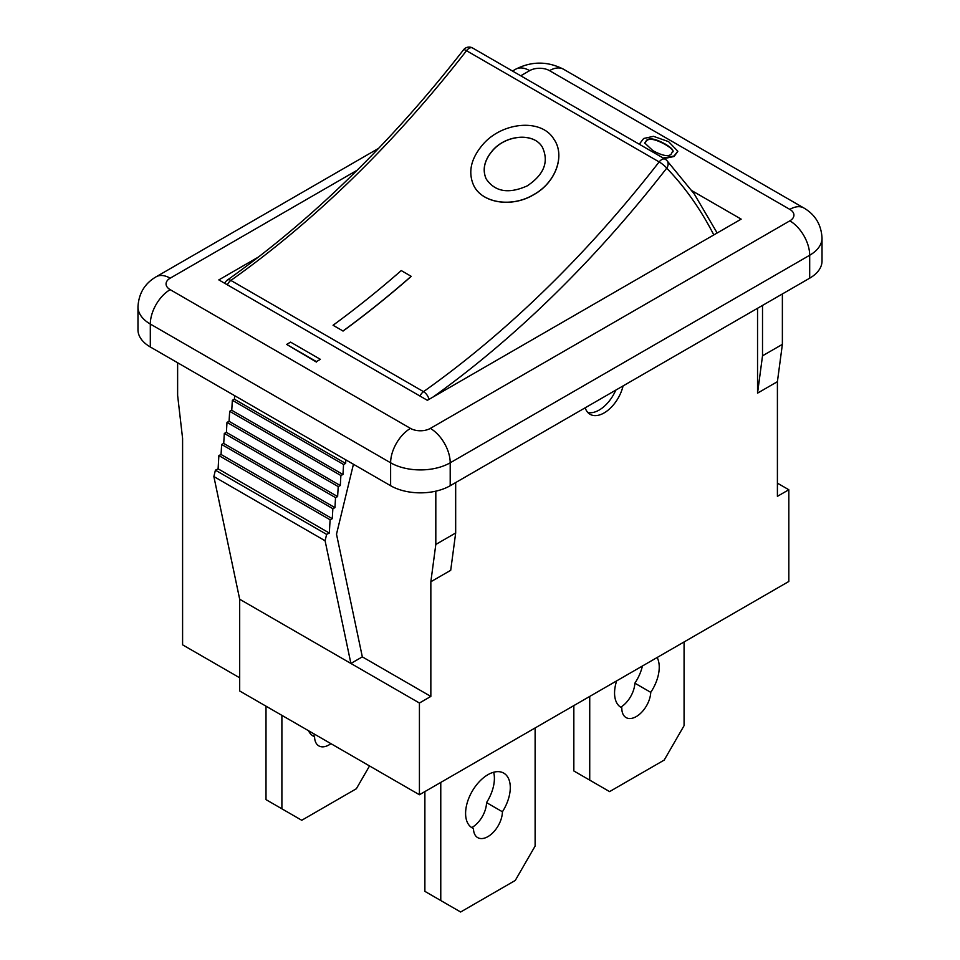 <?xml version="1.0" encoding="UTF-8"?>
<svg xmlns="http://www.w3.org/2000/svg" width="960" height="960" viewBox="0 0 960 960"><rect width="100%" height="100%" fill="white"/><g stroke="black" fill="none" stroke-linecap="round" stroke-linejoin="round"><path stroke-width="1.44" d="M589.728 696.432L589.728 780.132L573.84 770.964L573.84 705.6M684.072 641.964L684.072 725.664L664.212 760.068L609.588 791.604L589.728 780.132M657.144 657.504A31.596 18.24 -60 0 1 650.748 692.34A20.472 11.82 -60 0 1 641.496 712.44A20.472 11.82 -60 0 1 626.052 717.576A20.472 11.82 -60 0 1 621.816 707.844A31.596 18.24 -60 0 1 621.096 707.472A31.596 18.24 -60 0 1 616.656 680.88M620.712 707.208A20.472 11.82 120 0 0 634.86 683.172A31.596 18.24 120 0 0 642.408 666.012M621.816 707.844L620.412 707.04M650.748 692.34L634.86 683.172M266.004 706.176L266.004 799.632L301.752 820.272L356.364 788.736L369.528 765.948M312.948 735.828A20.472 11.82 120 0 0 315.036 734.484M312.036 735.3L314.58 736.764A31.596 18.24 -60 0 1 313.26 736.116A31.596 18.24 -60 0 1 308.484 730.704M330.924 743.664A20.472 11.82 -60 0 1 318.816 745.884A20.472 11.82 -60 0 1 314.58 736.764M281.892 715.344L281.892 808.8M424.884 791.604L424.884 891.36L460.632 912L515.256 880.464L535.116 846.072L535.116 727.956M471.84 827.556A20.472 11.82 120 0 0 486.528 802.608A31.596 18.24 120 0 0 493.656 772.248M486.528 802.608L502.416 811.776A20.472 11.82 -60 0 1 493.38 832.236A20.472 11.82 -60 0 1 477.708 837.624A20.472 11.82 -60 0 1 473.472 828.492A31.596 18.24 -60 0 1 472.14 827.856A31.596 18.24 -60 0 1 472.14 791.364A31.596 18.24 -60 0 1 503.748 773.124A31.596 18.24 -60 0 1 502.416 811.776M470.928 827.028L473.472 828.492M440.772 782.424L440.772 900.528M428.964 399.384A7.02 3.576 -125.3 0 0 423.516 391.656L230.868 280.428A7.02 3.576 -125.3 0 0 227.364 280.068A7.02 7.02 0 0 0 224.832 283.368M342.996 330.996L333.06 325.26A810.924 468.192 120 0 0 401.244 270.576L411.168 276.312A810.924 468.192 -60 0 1 342.996 330.996L333.06 325.26M411.168 276.312L411.192 276.408A811.056 468.264 -60 0 1 343.008 331.104M492.096 151.056C505.476 134.664 533.88 132.144 542.388 147.24C549.108 161.736 544.068 174.612 527.244 185.868C508.68 194.16 494.988 191.844 486.18 178.932C482.232 169.932 484.2 160.632 492.096 151.056M542.412 147.276C533.892 132.216 505.5 134.76 492.144 151.14C484.272 160.668 482.292 169.944 486.204 178.968M482.172 145.332C471.012 158.784 468.06 171.876 473.34 184.632C481.14 202.968 511.596 208.188 534.036 194.4C556.008 182.22 565.392 155.148 553.824 139.08C541.152 117.864 501.156 122.076 482.172 145.332M553.824 139.08L553.872 139.14C565.44 155.22 556.044 182.304 534.084 194.484C511.632 208.26 481.176 203.052 473.376 184.716L473.364 184.668M615.756 390.156A28.092 16.212 -60 0 1 587.82 412.488M227.364 284.832A7.02 4.056 120 0 1 230.868 280.428A811.056 468.264 120 0 0 466.5 50.7A7.02 1.332 -142.1 0 0 463.56 49.776C390.708 143.148 311.976 219.912 227.364 280.068M433.14 396.972A818.088 472.32 120 0 0 666.708 168.168A7.02 1.332 -142.1 0 0 659.148 161.916A811.056 468.264 -60 0 1 423.516 391.656A7.02 4.056 -60 0 0 420.012 396.06M713.808 234.924A686.916 396.588 -60 0 0 666.708 168.168A7.02 5.652 -44 0 0 666.792 160.428A7.02 7.02 0 0 0 665.256 159.228A7.02 4.056 120 0 0 659.148 161.916L466.5 50.7A7.02 4.056 -60 0 1 472.608 48A7.02 7.02 0 0 0 463.56 49.776M239.688 677.796L182.592 644.832L182.592 438.432L177.624 395.388L177.624 362.748M673.092 151.752L672.984 151.164C672.42 149.388 669.696 147.096 664.8 144.264C655.536 139.26 649.488 138.06 646.668 140.664L644.736 143.256M672.984 150.708L671.1 154.26C668.244 156.876 662.196 155.676 652.932 150.672L644.724 143.016L646.668 140.208C649.488 137.604 655.536 138.804 664.8 143.808C669.696 146.628 672.42 148.932 672.984 150.708L673.104 151.524M677.796 151.428L674.064 156.492L664.128 158.568M640.212 144.768L639.96 143.304L643.668 138.48L653.496 136.332L668.58 141.636L677.796 151.2L674.064 156.024L663.168 158.016M640.056 144.672L639.96 143.532M320.376 359.328L316.428 361.608L286.644 344.412L290.592 342.132L320.376 359.328L316.428 361.608M316.428 362.064L286.644 344.412M691.98 190.74L741.168 219.132L427.368 400.308L218.832 279.9L258.636 256.92M782.376 293.952L782.376 344.364L777.408 381.672L777.408 496.332L788.832 489.744L788.832 581.472L419.424 794.748L239.688 690.984L239.688 599.244L213.864 476.556L215.412 470.172L326.628 534.384L329.328 533.052L330.096 519.768L332.28 518.688L332.856 508.68L334.956 507.636L335.532 497.628L337.632 496.584L338.208 486.576L340.296 485.532L340.884 475.524L342.972 474.492L343.56 464.484L345.648 463.44L345.864 459.876M777.408 483.156L788.832 489.744M213.864 476.556L325.092 540.768L326.628 534.384M215.412 470.172L218.1 468.84L329.328 533.052M218.1 468.84L218.88 455.556L330.096 519.768M218.88 455.556L221.052 454.476L332.28 518.688M221.052 454.476L221.64 444.468L332.856 508.68M221.64 444.468L223.728 443.424L334.956 507.636M223.728 443.424L224.316 433.416L335.532 497.628M224.316 433.416L226.404 432.372L337.632 496.584M226.404 432.372L226.992 422.364L338.208 486.576M226.992 422.364L229.08 421.32L340.296 485.532M229.08 421.32L229.668 411.312L340.884 475.524M229.668 411.312L231.756 410.28L342.972 474.492M231.756 410.28L232.344 400.272L343.56 464.484M232.344 400.272L234.432 399.228L345.648 463.44M234.432 399.228L234.636 395.664M353.436 464.256L336.504 534.18L362.328 656.868L350.904 663.456L325.092 540.768M239.688 599.244L419.424 703.02L419.424 794.748M362.328 656.868L430.848 696.432L419.424 703.02M430.848 696.432L430.848 581.76L435.816 544.452L455.676 532.98L450.708 570.3L430.848 581.76M435.816 491.172L435.816 544.452M762.516 305.412L762.516 355.824L757.548 393.132L757.548 308.28M782.376 344.364L762.516 355.824M777.408 381.672L757.548 393.132M623.076 385.92A28.092 16.212 -60 0 1 590.088 414.312A28.092 16.212 -60 0 1 585.18 407.796M170.172 278.184A28.092 16.212 60 0 0 156.132 276.792C144.78 283.416 138.732 293.436 137.976 306.852L137.976 329.784A42.132 24.324 0 0 0 150.312 346.98L390.624 485.724A42.132 24.324 0 0 0 450.204 485.724L809.688 278.184A42.132 24.324 0 0 0 822.024 260.988L822.024 238.056C821.268 224.64 815.22 214.62 803.868 207.996A28.092 16.212 -60 0 0 789.828 209.388A14.04 8.112 180 0 1 789.828 220.848L430.344 428.4A14.04 8.112 180 0 1 410.484 428.4L170.172 289.656A14.04 8.112 180 0 1 170.172 278.184L357.144 170.244M455.676 482.58L455.676 532.98M665.784 159.636A7.02 4.056 120 0 0 665.256 159.228L472.608 48M520.74 75.792L529.656 70.644A14.04 8.112 180 0 1 549.516 70.644L789.828 209.388M512.508 71.04L515.604 69.252C531.588 61.08 547.572 61.08 563.556 69.252A28.092 16.212 120 0 0 549.516 70.644M515.544 69.288A28.092 16.212 60 0 1 529.656 70.644M789.828 220.848A28.092 16.212 60 0 1 809.688 255.252A42.132 24.324 0 0 0 822.024 238.056M430.344 428.4A28.092 16.212 60 0 1 450.204 462.792L809.688 255.252L809.688 278.184M137.976 306.852A42.132 24.324 0 0 0 150.312 324.048A28.092 16.212 -60 0 1 170.172 289.656M410.484 428.4A28.092 16.212 120 0 0 390.624 462.792A42.132 24.324 0 0 0 450.204 462.792L450.204 485.724M150.312 346.98L150.312 324.048L390.624 462.792L390.624 485.724M717.168 232.992L694.26 193.968L666.792 160.428M563.556 69.252L803.868 207.996M156.132 276.792L378.66 148.308"/></g></svg>
